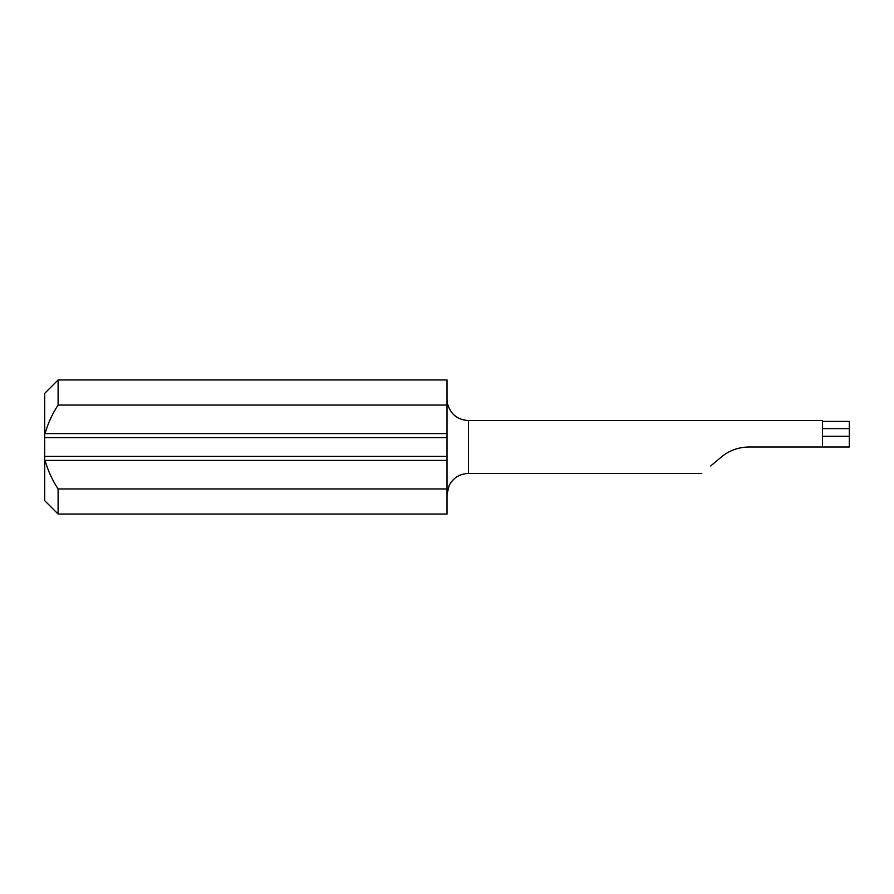 <?xml version="1.0" encoding="UTF-8"?>
<svg xmlns="http://www.w3.org/2000/svg" width="894" height="894" viewBox="0 0 894 894"><rect width="100%" height="100%" fill="white"/><g stroke="black" fill="none" stroke-linecap="round" stroke-linejoin="round"><path stroke-width="1.34" d="M822.48 421.387L822.48 436.272L849.3 436.272L849.3 421.387L822.48 421.387L822.48 420.582L468.456 420.582L468.456 473.418C459.672 473.775 453.224 477.832 449.112 485.598L447 494.404M447 399.596L447.514 403.786C450.576 414.268 457.56 419.867 468.456 420.582M447 437.613L44.7 437.613L44.7 393.36L58.11 379.95L447 379.95L447 405.038L58.11 405.038C52.277 413.877 47.918 423.398 45.046 433.59L447 433.59L447 514.05L58.11 514.05L58.11 488.962L447 488.962M58.11 379.95L58.11 405.038M447 405.038L447 433.59M44.7 437.613L44.7 456.387L447 456.387M58.11 514.05L44.7 500.64L44.7 456.387M447 460.41L45.046 460.41C47.907 470.579 52.265 480.1 58.11 488.962M710.674 465.964L721.313 457.035C729.202 450.509 738.388 447.156 748.893 447L822.48 447L822.48 436.272M849.3 436.272L849.3 447L822.48 447M849.3 428.595L822.48 428.595M701.79 473.418L468.456 473.418"/></g></svg>
